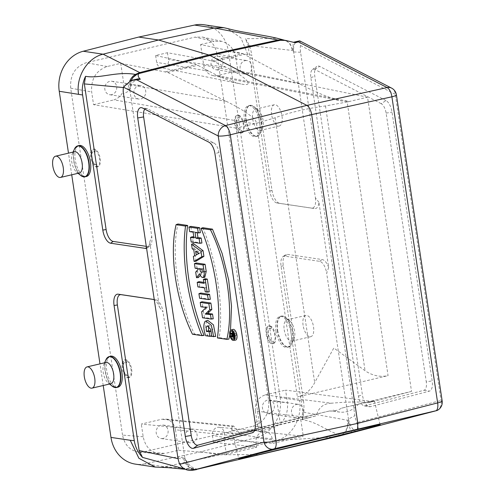 <?xml version="1.0" encoding="UTF-8"?>
<svg xmlns="http://www.w3.org/2000/svg" width="495" height="495" viewBox="0 0 495 495"><rect width="100%" height="100%" fill="white"/><g stroke="black" fill="none" stroke-linecap="round" stroke-linejoin="round"><path stroke-width="0.37" stroke-dasharray="2.48 1.86" d="M271.6 114.58A10.902 4.975 76.8 0 1 274.317 104.742A10.902 4.975 76.8 0 1 281.655 114.215A10.902 4.975 76.8 0 1 279.31 125.971A10.902 4.975 76.8 0 1 271.6 114.58M303.089 325.289A10.902 4.975 76.8 0 1 305.805 315.451A10.902 4.975 76.8 0 1 313.149 324.924A10.902 4.975 76.8 0 1 310.798 336.68A10.902 4.975 76.8 0 1 303.089 325.289M329.719 410.949A72.691 0.804 166.4 0 0 242.643 432.302L237.557 433.465L141.292 424.06L161.698 419.259L165.225 419.03C170.8 419.983 174.221 423.571 175.49 429.79L232.601 435.662L240.007 433.707A72.691 0.804 166.4 0 0 271.625 426.461A72.691 0.804 166.4 0 0 316.41 415.738L308.96 417.706L255.371 410.999C254.876 402.769 258.149 397.405 265.184 394.917L331.477 403.208C347.855 401.767 360.094 401.612 368.2 402.738L368.36 402.726A72.691 0.804 166.4 0 0 374.368 400.944A72.691 0.804 166.4 0 0 341.581 408.158C338.11 410.336 334.156 411.271 329.719 410.949L280.083 422.328L236.115 128.112L256.497 123.317L275.115 117.791C289.365 112.532 306.151 108.578 325.487 105.942L347.168 101.989L388.068 375.649C380.067 377.314 372.401 375.674 365.062 370.736L333.822 347.997L314.69 382.579C310.916 390.14 305.149 394.936 297.396 396.978L388.068 375.649M368.348 402.732L411.531 391.409L367.556 97.193L237.854 70.729L235.96 58.033L216.872 53.794C215.139 44.828 210.356 39.254 202.517 37.063L195.036 37.125L214.125 41.363L221.599 41.302C229.439 43.492 234.228 49.067 235.96 58.033M237.73 433.453L242.445 432.314C235.676 431.727 232.031 430.514 231.518 428.682L232.347 426.529L161.698 419.259M242.643 432.302L237.557 433.465M128.483 375.167L128.026 375.352C124.084 376.615 120.811 362.953 124.901 362.321L126.64 362.798L126.275 360.372C128.632 361.993 130.21 365.019 131.014 369.437C131.522 373.818 130.804 376.534 128.849 377.592L128.483 375.167A6.701 3.057 76.8 0 1 128.044 375.352A6.701 3.057 76.8 0 1 123.533 369.53A6.701 3.057 76.8 0 1 124.981 362.303A6.701 3.057 76.8 0 1 126.64 362.798M96.995 164.458L96.531 164.649C92.596 165.905 89.317 152.243 93.413 151.612L95.145 152.089L94.786 149.663C97.138 151.284 98.715 154.31 99.52 158.728C100.033 163.109 99.309 165.825 97.36 166.883L96.995 164.458A6.701 3.057 76.8 0 1 96.556 164.643A6.701 3.057 76.8 0 1 92.045 158.821A6.701 3.057 76.8 0 1 93.487 151.594A6.701 3.057 76.8 0 1 95.145 152.089M237.749 433.453L280.083 422.328M143.191 436.757L122.537 435.086C124.598 445.104 130.136 450.796 139.144 452.158L144.367 451.756L165.027 453.426L159.805 453.822C150.789 452.467 145.258 446.775 143.191 436.757L141.292 424.06M122.537 435.086L70.692 88.178C69.913 75.141 75.091 66.658 86.229 62.723L195.036 37.125M236.115 128.112L93.561 104.668L91.662 91.971C90.882 78.94 96.061 70.451 107.198 66.516L120.724 63.335L123.781 83.785C124.276 92.02 121.003 97.385 113.968 99.872L254.374 123.818C261.137 122.556 247.618 111.79 226.011 101.221L167.613 72.412L120.724 63.335M273.648 343.53L273.29 341.104L272.875 341.284C269.311 342.453 266.155 328.767 269.855 328.228L271.439 328.742L271.074 326.31C275.406 328.723 277.466 342.49 273.648 343.53A9.083 4.146 -103.2 0 1 273.395 343.61L272.609 343.796A9.083 4.146 -103.2 0 0 274.564 334.001A9.083 4.146 -103.2 0 0 268.445 326.106A9.083 4.146 -103.2 0 0 266.186 334.304A9.083 4.146 -103.2 0 0 272.609 343.796M242.16 132.821L241.795 130.395L241.381 130.575C237.823 131.744 234.661 118.058 238.367 117.519L239.951 118.033L239.586 115.607C243.917 118.014 245.972 131.781 242.16 132.821A9.083 4.146 -103.2 0 1 241.906 132.901L241.121 133.087A9.083 4.146 -103.2 0 0 243.076 123.292A9.083 4.146 -103.2 0 0 236.957 115.397A9.083 4.146 -103.2 0 0 234.692 123.595A9.083 4.146 -103.2 0 0 241.121 133.087M373.082 401.587L285.59 390.122L287.484 402.812C288.263 415.85 283.084 424.339 271.953 428.274L253.18 426.164C264.318 422.223 269.497 413.74 268.717 400.703L216.872 53.794M117.952 387.177A15.902 7.258 76.8 0 1 107.248 373.36A15.902 7.258 76.8 0 1 110.676 356.221M86.464 176.468A15.902 7.258 76.8 0 1 75.76 162.651A15.902 7.258 76.8 0 1 79.181 145.511M103.214 385.506L99.978 363.868M71.725 174.797L68.489 153.159M146.291 246.355L147.943 246.597A11.36 5.185 -103.2 0 0 149.787 246.151L147.386 247.884A12.517 5.711 76.8 0 0 149.731 242.098L159.464 307.247A12.517 5.711 -103.2 0 0 154.285 299.815M147.386 247.884A12.517 5.711 76.8 0 1 146.582 248.292M275.913 330.765A15.902 7.258 -103.2 0 0 287.156 347.372A15.902 7.258 -103.2 0 0 290.577 330.233A15.902 7.258 -103.2 0 0 279.873 316.416A15.902 7.258 -103.2 0 0 275.913 330.765M244.419 120.056A15.902 7.258 -103.2 0 0 255.661 136.669A15.902 7.258 -103.2 0 0 259.089 119.524A15.902 7.258 -103.2 0 0 248.379 105.713A15.902 7.258 -103.2 0 0 244.419 120.056M197.913 469.297L164.742 466.766L144.893 463.815L200.698 451.824L256.175 437.642A34.025 29.787 98.5 0 0 280.17 397.609L228.436 51.474A34.025 29.787 98.5 0 0 203.971 24.75M228.436 51.474L251.813 55.193C250.804 48.733 248.688 43.238 245.452 38.697L277.299 38.288M256.175 437.642L276.024 440.593C291.704 437.029 302.612 417.99 299.45 400.474L303.466 400.832L283.276 265.716A12.517 5.711 76.8 0 1 285.405 254.882A12.517 5.711 76.8 0 1 287.428 254.387L322.177 259.547A12.517 5.711 -103.2 0 1 328.668 267.442L318.929 202.3A12.517 5.711 76.8 0 1 314.56 208.581L279.811 203.414A12.517 5.711 76.8 0 1 279.762 203.408A12.517 5.711 76.8 0 1 272.002 190.303L251.813 55.193M336.136 436.782L276.024 440.593L220.566 454.775L261.694 454.447M200.698 451.824L220.566 454.775L164.742 466.766L159.347 467.36M303.466 400.832C304.394 407.311 304.041 413.628 302.402 419.785C317.858 421.641 330.555 433.892 341.593 434.907A20.487 9.349 -103.2 0 0 342.28 434.845L345.442 432.03L340.925 435.606L342.28 434.845M195.117 469.464L196.595 469.557L191.355 468.27L195.117 469.464A20.487 9.349 76.8 0 1 194.43 469.52L184.22 468.808M193.267 470.157A13.761 6.28 76.8 0 1 184.944 458.29A13.761 6.28 76.8 0 1 184.79 457.597L177.816 457.293M300.013 40.937L300.49 45.497A13.631 6.218 -103.2 0 0 300.576 52.247L354.89 415.645A13.631 6.218 -103.2 0 0 356.858 422.674C358.479 427.717 358.658 430.681 357.402 431.547M356.957 431.652A13.761 6.28 76.8 0 1 348.641 419.81L348.635 419.785A13.761 6.28 -103.2 0 1 348.48 419.098L354.89 415.645M178.045 458.599L183.806 458.735A7.487 3.415 -103.2 0 0 184.895 458.302L188.471 466.043L191.355 468.27M197.783 469.093C192.629 468.734 188.347 465.139 184.951 458.308L184.895 458.302M345.442 432.03L347.484 428.639L348.635 419.785M352.434 432.717C350.491 431.603 349.229 427.296 348.641 419.81M411.531 391.409L341.581 408.158M386.001 100.565L319.628 66.373A11.36 5.185 -103.2 0 0 316.72 66.466A11.36 5.185 -103.2 0 0 314.789 76.298L362.389 394.818A11.36 5.185 76.8 0 0 369.437 406.711A11.36 5.185 76.8 0 0 370.483 406.667L429.419 391.106A11.36 5.185 -103.2 0 0 432.185 380.872L392.021 112.105A11.36 5.185 -103.2 0 0 386.001 100.565L381.187 103.678A9.294 4.238 76.8 0 1 386.112 113.114L426.282 381.88L432.185 380.872M328.668 267.442L326.675 273.228L348.48 419.098M318.929 202.3L315.408 197.814L293.609 51.944A13.761 6.28 76.8 0 1 293.56 51.27A13.761 6.28 -103.2 0 1 297.254 41.388M300.576 52.247L293.609 51.944M149.731 242.098L151.718 236.319L129.919 90.443L123.509 93.895M159.464 307.247L162.991 311.726A11.36 5.185 -103.2 0 0 155.944 299.84A11.36 5.185 -103.2 0 0 155.9 299.834L153.079 299.364M184.79 457.597L162.991 311.726M315.408 197.814A11.36 5.185 -103.2 0 1 311.633 208.098L276.891 202.931A11.36 5.185 -103.2 0 1 276.847 202.925A11.36 5.185 -103.2 0 1 269.8 191.033L248.038 45.41L245.452 38.697M381.187 103.678L314.814 69.486A9.294 4.238 -103.2 0 0 312.438 69.56A9.294 4.238 -103.2 0 0 310.86 77.604L358.46 396.124A9.294 4.238 -103.2 0 0 364.221 405.851A9.294 4.238 -103.2 0 0 365.081 405.813L424.017 390.252A9.294 4.238 -103.2 0 0 426.282 381.88M153.518 299.475L155.9 299.834M211.161 331.118L211.897 336.08L207.547 335.437C205.338 329.163 205.134 324.275 206.935 320.766L207.739 320.321M215.69 336.476L213.463 336.148L212.677 329.156L209.441 325.599L208.568 326.118M213.24 318.805L204.423 317.493L203.476 311.188L207.764 307.129L202.777 306.51L202.065 301.74M210.326 299.302L201.508 297.99L200.766 293.034M203.81 282.367L205.796 282.657L205.215 278.772M209.212 291.846L207.12 291.53L206.539 287.632L199.807 286.63L199.064 281.661M198.452 277.559L197.548 271.526L200.228 268.426L197.016 267.95L196.274 262.981M204.806 277.274L201.49 273.617L200.147 275.362M193.836 236.963L195.822 237.254L195.018 231.87L191.546 231.357L190.804 226.382M200.37 232.669L197.152 232.186L197.239 232.768M201.917 243.026L193.093 241.715L192.351 236.74M204.076 335.387L194.417 333.952C177.897 300.818 170.899 253.65 177.983 224.006M254.696 430.136L256.787 429.586A9.294 4.238 -103.2 0 0 257.468 429.258A9.294 4.238 -103.2 0 0 259.046 421.214L255.117 422.52M144.856 109.209A9.294 4.238 -103.2 0 1 146.749 108.535A9.294 4.238 -103.2 0 1 147.584 108.82L213.958 143.012A9.294 4.238 76.8 0 1 218.883 152.448L259.046 421.214M229.785 334.874L230.497 330.382M202.808 227.712C217.064 262.251 223.746 305.91 219.236 337.639L228.9 339.094M232.916 329.398A5.525 2.525 -103.2 0 0 231.839 335.319A5.525 2.525 -103.2 0 0 235.447 340.145M196.014 261.224L195.203 255.804L196.503 255.08L195.667 249.529L194.096 248.41L193.359 243.49M269.379 413.449A6.812 5.965 -81.5 0 1 267.38 413.535A6.812 5.965 -81.5 0 1 262.486 405.919A6.812 5.965 -81.5 0 1 269.385 400.053A6.812 5.965 -81.5 0 1 274.372 406.537A6.812 5.965 -81.5 0 1 269.379 413.449M255.371 410.999L258.427 431.454L271.953 428.274M265.184 394.917L285.59 390.122M163.14 438.44A6.812 5.965 -81.5 0 1 161.141 438.527A6.812 5.965 -81.5 0 1 156.241 430.904A6.812 5.965 -81.5 0 1 163.146 425.044A6.812 5.965 -81.5 0 1 168.127 431.522A6.812 5.965 -81.5 0 1 163.14 438.44M175.49 429.79L178.547 450.246L165.027 453.426M217.998 69.659A6.812 5.965 -81.5 0 1 216.006 69.746A6.812 5.965 -81.5 0 1 211.105 62.129A6.812 5.965 -81.5 0 1 218.01 56.263A6.812 5.965 -81.5 0 1 222.991 62.747A6.812 5.965 -81.5 0 1 217.998 69.659M212.188 60.823L225.85 67.134C246.491 76.911 255.723 87.275 240.836 83.952C231.443 81.793 220.782 77.517 208.847 71.132L196.36 64.548L155.634 55.502L167.44 52.73L212.188 60.823L242.847 53.615L200.599 44.544L203.662 65C204.788 70.779 207.894 74.318 212.974 75.617L217.447 75.531L237.854 70.729M200.599 44.544L214.125 41.363M111.759 94.65A6.812 5.965 -81.5 0 1 109.76 94.737A6.812 5.965 -81.5 0 1 104.866 87.12A6.812 5.965 -81.5 0 1 111.765 81.254A6.812 5.965 -81.5 0 1 116.752 87.739A6.812 5.965 -81.5 0 1 111.759 94.65M93.561 104.668L113.968 99.872M144.893 463.815A34.025 29.787 -81.5 0 1 135.438 464.131M144.367 451.756L253.18 426.164M247.723 54.339L240.923 37.874L227.329 28.481M348.585 419.797A7.487 3.415 76.8 0 1 347.49 420.236L302.835 412.075L281.073 266.446A11.36 5.185 76.8 0 1 283.004 256.614A11.36 5.185 76.8 0 1 284.842 256.163L319.591 261.329A11.36 5.185 76.8 0 1 326.675 273.228M302.835 412.075L302.402 419.785M149.787 246.151A11.36 5.185 -103.2 0 0 151.718 236.319M129.919 90.443A13.761 6.28 76.8 0 1 129.869 89.774L132.338 82.578L137.833 78.897M131.082 80.524L129.869 89.774M242.847 53.615L299.654 83.903C316.509 92.775 330.728 98.505 342.311 101.085L349.297 101.494L367.556 97.193M256.732 447.189L213.444 442.32L225.25 439.541L272.881 443.39L272.219 438.966A9.325 8.161 98.5 0 0 270.394 434.585A9.325 8.161 98.5 0 0 265.128 431.597A9.325 8.161 98.5 0 0 256.503 437.852A9.325 8.161 98.5 0 0 256.07 442.765L256.732 447.189L226.345 454.342L178.547 450.246M258.427 431.454L303.268 436.243L272.881 443.39M226.345 454.342L223.895 437.957L300.818 419.859L303.268 436.243M217.447 75.531L349.297 101.494L347.168 101.989M358.72 403.833A24.985 21.873 -81.5 0 1 339.892 412.1A24.985 21.873 -81.5 0 1 332.894 409.91M308.96 417.706L300.818 419.859M232.601 435.662L223.895 437.957M225.25 439.541L224.223 432.667A6.812 5.965 -81.5 0 0 219.044 427.284L265.128 431.597M213.444 442.32L212.417 435.445A6.812 5.965 -81.5 0 1 219.044 427.284M167.44 52.73L168.467 59.604A6.812 5.965 98.5 0 1 161.283 67.685L240.836 83.952M155.634 55.502L156.661 62.376A6.812 5.965 98.5 0 0 161.283 67.685M331.477 403.208C323.408 403.536 318.39 407.713 316.41 415.738M240.007 433.707L233.659 426.059L232.347 426.529M217.41 337.936L219.236 337.639M192.462 334.23L194.417 333.952M234.191 338.24A3.941 1.801 -103.2 0 0 234.896 338.586A3.941 1.801 -103.2 0 0 235.298 338.555A3.941 1.801 -103.2 0 0 236.072 334.329A3.941 1.801 -103.2 0 0 233.498 330.889A3.941 1.801 -103.2 0 0 232.644 331.662M232.372 332.795A3.941 1.801 -103.2 0 0 233.201 336.909M195.061 232.446L197.152 232.186M191.194 241.993L193.093 241.715M193.978 237.928L195.822 237.254M193.118 232.155L195.018 231.87M189.647 231.635L191.546 231.357M199.021 253.44L200.648 252.926L197.753 250.984L198.019 252.766M195.655 251.175L197.753 250.984M198.186 253.855L200.648 252.926M196.199 254.845L198.223 254.139M192.202 248.744L194.096 248.41M193.347 256.422L195.203 255.804M194.646 255.698L196.503 255.08M193.774 249.864L195.667 249.529M203.878 268.971L201.985 268.692L203.692 271.941L203.878 268.971L201.972 269.255M199.906 268.946L201.985 268.692M199.528 273.803L201.49 273.617M195.698 272.12L197.548 271.526M198.6 268.754L200.228 268.426M195.117 268.234L197.016 267.95M205.221 291.815L207.12 291.53M204.639 287.917L206.539 287.632M197.907 286.914L199.807 286.63M203.952 283.332L205.796 282.657M199.603 298.275L201.508 297.99M202.517 317.778L204.423 317.493M201.626 311.788L203.476 311.188M206.198 307.451L207.764 307.129M200.877 306.795L202.777 306.51M211.6 336.439L213.463 336.148M205.617 335.715L207.547 335.437M233.417 332.714L235.23 332.986L235.571 335.245A1.547 0.705 76.8 0 1 235.156 336.65A1.547 0.705 76.8 0 1 234.154 335.332L233.442 336.742L233.244 335.424L233.906 333.958L233.003 333.828L232.823 332.628M234.376 334.032L234.977 334.119L234.927 335.313L234.376 334.032L232.285 334.286M233.071 334.403L234.977 334.119M233.77 333.451L235.23 332.986M232.211 335.424L234.154 335.332M232.78 336.767L233.442 336.742M231.382 335.987L233.244 335.424M232.167 334.267L233.906 333.958M231.103 334.106L233.003 333.828M133.508 79.905A13.761 6.28 -103.2 0 0 129.869 89.75M248.038 45.41L292.229 50.453A7.487 3.415 76.8 0 1 293.504 51.239L289.928 43.498L287.038 41.271L284 40.188M137.387 73.978L140.444 72.827M295.373 42.737L292.966 42.403L293.504 51.239M283.517 40.12L287.038 41.271M245.05 60.668A6.812 5.965 -81.5 0 1 247.042 60.582A6.812 5.965 -81.5 0 1 252.029 67.06A6.812 5.965 -81.5 0 1 247.036 73.978A6.812 5.965 -81.5 0 1 245.037 74.064A6.812 5.965 -81.5 0 1 240.056 67.58A6.812 5.965 -81.5 0 1 245.05 60.668M138.804 85.66A6.812 5.965 -81.5 0 1 140.803 85.573A6.812 5.965 -81.5 0 1 145.784 92.051A6.812 5.965 -81.5 0 1 140.797 98.963A6.812 5.965 -81.5 0 1 138.798 99.05A6.812 5.965 -81.5 0 1 133.817 92.571A6.812 5.965 -81.5 0 1 138.804 85.66M190.185 429.443A6.812 5.965 -81.5 0 1 192.184 429.357A6.812 5.965 -81.5 0 1 197.165 435.841A6.812 5.965 -81.5 0 1 192.171 442.753A6.812 5.965 -81.5 0 1 190.179 442.839A6.812 5.965 -81.5 0 1 185.192 436.361A6.812 5.965 -81.5 0 1 190.185 429.443M296.425 404.458A6.812 5.965 -81.5 0 1 298.423 404.372A6.812 5.965 -81.5 0 1 303.404 410.85A6.812 5.965 -81.5 0 1 298.417 417.761A6.812 5.965 -81.5 0 1 296.418 417.848A6.812 5.965 -81.5 0 1 291.437 411.37A6.812 5.965 -81.5 0 1 296.425 404.458M100.151 158.579A9.083 4.146 76.8 0 1 97.892 166.778A9.083 4.146 76.8 0 1 91.773 158.883A9.083 4.146 76.8 0 1 93.728 149.088A9.083 4.146 76.8 0 1 100.151 158.579M97.36 166.883A9.083 4.146 76.8 0 1 97.1 166.963A9.083 4.146 76.8 0 1 90.987 159.068A9.083 4.146 76.8 0 1 92.942 149.273A9.083 4.146 76.8 0 1 94.786 149.663M79.417 172.99A10.902 4.975 76.8 0 1 76.583 172.068A10.902 4.975 76.8 0 1 72.295 153.852A10.902 4.975 76.8 0 1 74.423 151.761M131.645 369.289A9.083 4.146 76.8 0 1 129.381 377.487A9.083 4.146 76.8 0 1 123.261 369.592A9.083 4.146 76.8 0 1 125.216 359.797A9.083 4.146 76.8 0 1 131.645 369.289M128.849 377.592A9.083 4.146 76.8 0 1 128.595 377.673A9.083 4.146 76.8 0 1 122.475 369.777A9.083 4.146 76.8 0 1 124.431 359.983A9.083 4.146 76.8 0 1 126.275 360.372M110.911 383.699A10.902 4.975 76.8 0 1 108.071 382.777A10.902 4.975 76.8 0 1 103.783 364.561A10.902 4.975 76.8 0 1 105.918 362.47M239.586 115.607A9.083 4.146 -103.2 0 0 237.742 115.211A9.083 4.146 -103.2 0 0 235.484 123.41A9.083 4.146 -103.2 0 0 241.906 132.901M239.951 118.033A6.701 3.057 -103.2 0 0 238.293 117.538A6.701 3.057 -103.2 0 0 236.845 124.759A6.701 3.057 -103.2 0 0 241.356 130.581A6.701 3.057 -103.2 0 0 241.795 130.395M252.71 119.023A10.902 4.975 -103.2 0 0 260.42 130.414A10.902 4.975 -103.2 0 0 262.554 128.329A10.902 4.975 -103.2 0 0 258.266 110.107A10.902 4.975 -103.2 0 0 255.426 109.185A10.902 4.975 -103.2 0 0 252.71 119.023M271.074 326.31A9.083 4.146 -103.2 0 0 269.237 325.92A9.083 4.146 -103.2 0 0 266.972 334.119A9.083 4.146 -103.2 0 0 273.395 343.61M271.439 328.742A6.701 3.057 -103.2 0 0 269.781 328.241A6.701 3.057 -103.2 0 0 268.339 335.468A6.701 3.057 -103.2 0 0 272.85 341.29A6.701 3.057 -103.2 0 0 273.29 341.104M284.204 329.732A10.902 4.975 -103.2 0 0 291.914 341.123A10.902 4.975 -103.2 0 0 294.042 339.038A10.902 4.975 -103.2 0 0 289.754 320.816A10.902 4.975 -103.2 0 0 286.921 319.894A10.902 4.975 -103.2 0 0 284.204 329.732M70.692 88.178L91.662 91.971M268.717 400.703L287.484 402.812M299.45 400.474L280.17 397.609M339.756 435.903L341.593 434.907A13.631 12.059 89.5 0 0 347.49 420.236M183.806 458.735A13.631 12.059 -90.5 0 0 194.43 469.52L195.612 469.607M436.856 410.565A9.083 8.081 75.2 0 0 441.039 400.443L356.858 422.674M442.159 400.95A9.083 1.442 -8.5 0 0 441.039 400.443L395.288 94.335A9.083 7.53 117.3 0 0 391.582 88.104M300.49 45.497L395.288 94.335A9.083 1.442 171.5 0 1 396.408 94.842M256.497 123.317L297.396 396.978M275.115 117.791L314.69 382.579M325.487 105.942L365.062 370.736M365.081 405.813L370.483 406.667M424.017 390.252L429.419 391.106M386.112 113.114L392.021 112.105M314.814 69.486L319.628 66.373M310.86 77.604L314.789 76.298M358.46 396.124L362.389 394.818M269.8 191.033L272.002 190.303M276.891 202.931L279.811 203.414M311.633 208.098L314.56 208.581M319.591 261.329L322.177 259.547M284.842 256.163L287.428 254.387M281.073 266.446L283.276 265.716M256.787 429.586L253.892 431.652M218.883 152.448L214.948 153.753M213.958 143.012L208.927 142.214M147.584 108.82L142.56 108.028M147.943 246.597L146.483 247.605M129.814 89.743A7.487 3.415 -103.2 0 0 128.539 88.958L123.366 87.541M214.125 61.473L244.635 54.289M107.198 66.516L86.229 62.723M165.707 71.756L196.36 64.548M167.613 72.412L198.124 65.235M203.662 65L299.654 83.903M226.011 101.221L123.781 83.785M272.219 438.966L224.223 432.667M256.07 442.765L212.417 435.445M225.85 67.134L168.467 59.604M208.847 71.132L156.661 62.376M205.029 321.41L206.935 320.766M233.151 334.948L234.469 334.663M233.195 335.226L235.069 334.75M234.333 335.517L235.571 335.245M129.814 80.895A13.631 11.732 106.6 0 0 128.539 88.958M286.45 40.974L284.316 40.169A13.631 11.732 -73.4 0 1 292.229 50.453M80.642 175.403A15.766 7.196 76.8 0 1 74.442 149.057M83.321 176.764A15.902 7.258 76.8 0 1 74.349 162.979A15.902 7.258 76.8 0 1 76.236 146.644M112.13 386.112A15.766 7.196 76.8 0 1 105.93 359.766M114.809 387.474A15.902 7.258 76.8 0 1 105.837 373.688A15.902 7.258 76.8 0 1 107.731 357.353M246.176 119.672A15.766 7.196 -103.2 0 0 252.691 134.343A15.766 7.196 -103.2 0 0 260.401 133.124A15.766 7.196 -103.2 0 0 254.207 106.772A15.766 7.196 -103.2 0 0 246.176 119.672M245.836 119.728A15.902 7.258 -103.2 0 0 257.072 136.335A15.902 7.258 -103.2 0 0 260.5 119.196A15.902 7.258 -103.2 0 0 249.796 105.379A15.902 7.258 -103.2 0 0 245.836 119.728M277.664 330.382A15.766 7.196 -103.2 0 0 284.18 345.052A15.766 7.196 -103.2 0 0 291.895 343.833A15.766 7.196 -103.2 0 0 285.695 317.481A15.766 7.196 -103.2 0 0 277.664 330.382M277.324 330.437A15.902 7.258 -103.2 0 0 288.566 347.045A15.902 7.258 -103.2 0 0 291.988 329.905A15.902 7.258 -103.2 0 0 281.284 316.088A15.902 7.258 -103.2 0 0 277.324 330.437M195.568 469.613L185.309 469.303M194.869 469.421L196.162 469.619M312.438 69.56L316.72 66.466M364.221 405.851L369.437 406.711M276.847 202.925L279.762 203.408M283.004 256.614L285.405 254.882M257.468 429.258L253.186 432.352M146.749 108.535L141.539 107.675M155.944 299.84L153.029 299.357M202.517 37.063L221.599 41.302M139.144 452.158L159.805 453.822M233.659 426.065L165.225 419.03M212.974 75.617L342.311 101.085M339.892 412.1L329.639 410.949M233.498 330.889L231.487 331.155M235.298 338.555L233.38 339.205M203.692 271.941L201.774 272.596M209.441 325.599L207.43 325.865M234.927 335.313L233.009 335.969M234.42 336.749L235.156 336.65M285.615 40.429L284.829 40.312M292.966 42.397L293.665 42.23M231.518 428.682L238.8 458.877M374.368 400.944L380.123 424.79M216.006 69.746L245.037 74.064M218.01 56.263L247.042 60.582M109.76 94.737L138.798 99.05M111.765 81.254L140.803 85.573M161.141 438.527L190.179 442.839M163.146 425.044L192.184 429.357M267.38 413.535L296.418 417.848M269.385 400.053L298.423 404.372M97.1 166.963L97.892 166.778M92.942 149.273L93.728 149.088M76.583 172.068L78.08 173.306M72.295 153.852L73.087 152.076M128.595 377.673L129.381 377.487M124.431 359.983L125.216 359.797M108.071 382.777L109.574 384.015M103.783 364.561L104.581 362.786M237.742 115.211L236.957 115.397M274.317 104.742L255.426 109.185M279.31 125.971L260.42 130.414M258.266 110.107L254.207 106.772L249.796 105.379L248.379 105.713M262.554 128.329L260.401 133.124L257.072 136.335L255.661 136.669M269.237 325.92L268.445 326.106M305.805 315.451L286.921 319.894M310.798 336.68L291.914 341.123M289.754 320.816L285.695 317.481L281.284 316.088L279.873 316.416M294.042 339.038L291.895 343.833L288.566 347.045L287.156 347.372"/><path stroke-width="0.74" d="M94.737 378.304A10.902 4.975 -103.2 0 0 87.027 366.913A10.902 4.975 -103.2 0 0 84.682 378.669A10.902 4.975 -103.2 0 0 92.02 388.142A10.902 4.975 -103.2 0 0 94.737 378.304M63.249 167.595A10.902 4.975 -103.2 0 0 55.539 156.203A10.902 4.975 -103.2 0 0 53.188 167.96A10.902 4.975 -103.2 0 0 60.532 177.433A10.902 4.975 -103.2 0 0 63.249 167.595M277.379 450.308A72.691 0.804 -13.6 0 1 238.8 458.877A72.691 0.804 -13.6 0 1 309.276 441.057A72.691 0.804 -13.6 0 1 380.123 424.79A72.691 0.804 -13.6 0 1 277.379 450.308M195.568 469.613L339.756 435.903L437.054 410.51A9.083 9.083 0 0 0 442.159 400.95A9.083 1.442 -8.5 0 1 437.648 402.911A9.083 4.263 75.6 0 1 436.225 410.689L437.054 410.51M179.79 464.322L263.971 442.097L218.221 135.983L123.422 87.145A13.631 6.218 76.8 0 0 123.509 93.895L177.816 457.293A13.631 6.218 76.8 0 0 179.79 464.322C182.865 469.031 187.228 471.005 192.871 470.25L274.583 448.711L436.225 410.689M192.871 470.25L196.472 469.607M195.797 469.563L196.558 469.563M107.731 357.353A15.902 7.258 76.8 0 1 109.265 356.549L110.676 356.221A15.902 7.258 76.8 0 1 121.918 372.828A15.902 7.258 76.8 0 1 117.952 387.177L116.542 387.505A15.902 7.258 76.8 0 1 114.809 387.474M76.236 146.644A15.902 7.258 76.8 0 1 77.771 145.839L79.181 145.511A15.902 7.258 76.8 0 1 90.424 162.119A15.902 7.258 76.8 0 1 86.464 176.468L85.053 176.795A15.902 7.258 76.8 0 1 83.321 176.764M110.973 437.407L130.253 440.272L138.922 458.296L155.257 467.076L135.438 464.131A34.025 29.787 -81.5 0 1 110.973 437.407L103.214 385.506M99.978 363.868L71.725 174.797M68.489 153.159L59.239 91.272A34.025 29.787 -81.5 0 1 83.234 51.245L138.711 37.057L194.516 25.066A34.025 29.787 98.5 0 1 203.971 24.75L223.783 27.695L214.366 28.017L158.579 40.015L138.711 37.057M130.253 440.272L134.269 440.63L114.073 305.514A12.517 5.711 76.8 0 1 118.231 294.185L152.98 299.351A12.517 5.711 -103.2 0 1 153.029 299.357A12.517 5.711 -103.2 0 1 154.285 299.815M146.582 248.292A12.517 5.711 76.8 0 1 145.363 248.379L110.614 243.212A12.517 5.711 76.8 0 1 102.805 230.101L82.609 94.991L59.239 91.272M184.22 468.808L142.498 457.399C138.037 452.678 135.29 447.09 134.269 440.63M155.257 467.076L168.387 467.676L185.309 469.303M272.324 449.268A9.083 8.081 75.2 0 1 263.971 442.097A9.083 1.442 171.5 0 0 276.049 440.921L357.823 423.343L311.683 114.605L230.299 134.807A9.083 1.442 -8.5 0 1 218.221 135.983A9.083 7.53 117.3 0 1 225.485 125.582L306.869 105.379L210.016 55.49A22.714 10.364 -103.2 0 0 208.723 54.964L158.579 40.015L103.084 54.19L139.739 72.573A21.322 9.733 76.8 0 1 140.444 72.827L138.346 74.12C137.827 75.927 138.495 77.622 140.357 79.194L136.762 79.881L225.485 125.582A9.083 3.985 76.1 0 1 230.299 134.807L276.049 440.921A9.083 4.028 77.9 0 1 274.583 448.711M391.582 88.104A9.083 7.53 117.3 0 0 387.084 87.566L298.367 41.865L299.661 40.868L391.582 88.104A9.083 9.083 0 0 1 396.408 94.842A9.083 1.442 171.5 0 1 391.904 96.797L311.683 114.605C310.835 109.983 309.226 106.901 306.869 105.379L387.084 87.566A9.083 4.306 77.5 0 1 391.904 96.797L437.648 402.911L357.823 423.343L357.588 429.128M137.721 117.952A11.36 5.185 76.8 0 1 141.539 107.675A11.36 5.185 76.8 0 1 142.56 108.028L208.927 142.214A11.36 5.185 -103.2 0 1 214.948 153.753L255.117 422.52A11.36 5.185 -103.2 0 1 253.186 432.352A11.36 5.185 -103.2 0 1 252.351 432.754L193.415 448.315A11.36 5.185 76.8 0 1 185.322 436.472L137.721 117.952L143.63 116.938L191.231 435.458A9.294 4.238 -103.2 0 0 197.851 445.154L254.696 430.136M153.518 299.475L121.157 294.667A11.36 5.185 76.8 0 0 117.383 304.951L139.144 450.574L142.498 457.399M209.806 336.334L205.617 335.715C203.476 329.54 203.278 324.776 205.029 321.41L207.739 320.321L213.463 324.875L215.69 336.476L211.6 336.439L210.752 329.447L207.43 325.865L206.18 327.226L206.465 331.365L208.482 330.722L211.124 331.118L209.125 331.761L209.806 336.334L211.6 336.117M208.568 326.118L208.482 330.722M202.065 301.74L210.889 303.045L211.835 309.406L207.64 313.483L212.522 314.016L213.24 318.805L211.148 319.058L202.517 317.778L201.626 311.788L206.198 307.451L200.877 306.795L200.221 302.408L202.065 301.74M200.766 293.034L209.583 294.346L210.326 299.302L208.234 299.555L199.603 298.275L198.922 293.702L200.766 293.034M197.22 282.329L203.952 283.332L203.371 279.446L205.215 278.772L207.306 279.081L209.212 291.846L207.12 292.099L205.221 291.815L204.639 287.917L197.907 286.914L197.22 282.329L199.064 281.661L203.81 282.367M196.527 277.695L195.698 272.12L198.6 268.754L195.117 268.234L194.43 263.649L196.274 262.981L205.091 264.287L206.211 271.415L204.806 277.274L202.795 277.547L201.242 276.86L199.528 273.803L196.527 277.695L198.452 277.559L200.147 275.362M190.507 237.408L193.978 237.928L193.118 232.155L189.647 231.635L188.96 227.056L190.804 226.382L199.621 227.694L200.37 232.669L198.278 232.922L195.061 232.446L195.921 238.213L197.957 237.575L201.174 238.052L201.917 243.026L199.825 243.28L191.194 241.993L190.507 237.408L192.351 236.74L193.836 236.963M197.239 232.768L197.957 237.575M177.983 224.006L187.648 225.46C183.144 257.19 189.82 300.849 204.076 335.387L201.911 335.635L192.462 334.23C176.034 301.208 169.055 254.226 176.09 224.668L177.983 224.006M144.856 109.209A9.294 4.238 -103.2 0 0 143.63 116.938M226.858 339.353C233.894 309.802 226.92 262.814 210.486 229.798L201.038 228.393C215.189 262.87 221.822 306.238 217.41 337.936L226.858 339.353L228.9 339.094L229.785 334.874M230.497 330.382L231.518 306.275L228.665 279.904L222.131 253.428L212.473 229.148L202.808 227.712L201.038 228.393M233.436 340.411L235.447 340.145A5.525 2.525 -103.2 0 0 236.932 335.14A5.525 2.525 -103.2 0 0 232.916 329.398L231.004 330.054A5.327 2.432 -103.2 0 0 229.779 334.83A5.327 2.432 -103.2 0 0 233.436 340.411A5.327 2.432 -103.2 0 0 234.871 335.585A5.327 2.432 -103.2 0 0 231.004 330.054M193.359 243.49L203.061 250.68L203.909 256.361L196.014 261.224L194.096 261.434L193.347 256.422L194.646 255.698L193.774 249.864L192.202 248.744L191.528 244.239L193.359 243.49M298.367 41.865L295.373 42.737L285.615 40.417L278.71 40.299A21.322 9.733 -103.2 0 0 278.011 40.046L214.378 28.017L194.516 25.066M83.234 51.245L103.084 54.19C87.485 57.754 75.791 76.675 78.519 94.143M82.609 94.991C81.7 88.512 82.677 82.281 85.542 76.31C100.132 78.922 116.696 71.02 135.383 74.423A20.487 9.349 76.8 0 1 136.119 74.695L132.957 77.511L130.909 80.902M140.444 72.827L136.119 74.695M284 40.188L283.282 40.076A20.487 9.349 -103.2 0 0 282.546 39.81L277.299 38.288C260.976 34.452 242.835 32.769 227.329 28.481L223.783 27.695M283.282 40.076L278.71 40.299L281.89 39.984L284.829 40.312M146.291 246.355L113.2 241.436A11.36 5.185 -103.2 0 1 106.116 229.538L84.348 83.909L85.542 76.31M210.486 229.798L212.473 229.148M176.09 224.668L185.545 226.091L187.648 225.46M185.545 226.091C181.127 257.79 187.76 301.152 201.911 335.635M232.953 339.242A4.139 1.887 -103.2 0 0 233.38 339.205A4.139 1.887 -103.2 0 0 234.191 334.769A4.139 1.887 -103.2 0 0 231.487 331.155A4.139 1.887 -103.2 0 0 230.373 334.905A4.139 1.887 -103.2 0 0 232.953 339.242M232.644 331.662A3.941 1.801 -103.2 0 0 232.372 332.795M233.201 336.909A3.941 1.801 -103.2 0 0 234.191 338.24M188.96 227.056L197.592 228.337L199.621 227.694M197.592 228.337L198.278 232.922M195.921 238.213L199.138 238.695L201.174 238.052M199.138 238.695L199.825 243.28M199.021 253.44L195.655 251.175L196.199 254.845L199.021 253.44M198.019 252.766L198.186 253.855M191.528 244.239L201.019 251.274L203.061 250.68M201.019 251.274L201.824 256.67L203.909 256.361M201.824 256.67L194.096 261.434M201.972 269.255L199.906 268.946L200.364 271.347L201.471 272.615L202.245 271.637L201.972 269.255M194.43 263.649L203.061 264.93L205.091 264.287M203.061 264.93L204.15 271.873L206.211 271.415M204.15 271.873L204.231 275.418L203.804 276.705L202.795 277.547M203.371 279.446L205.27 279.724L207.306 279.081M205.27 279.724L207.12 292.099M198.922 293.702L207.554 294.989L209.583 294.346M207.554 294.989L208.234 299.555M200.221 302.408L208.853 303.689L210.889 303.045M208.853 303.689L209.756 309.734L211.835 309.406M209.756 309.734L207.566 311.912L209.595 311.627M207.566 311.912L205.233 314.121L207.64 313.483M205.233 314.121L207.504 314.214L209.441 313.552M207.504 314.214L210.493 314.653L212.522 314.016M210.493 314.653L211.148 319.058M205.821 320.977L211.402 325.364L213.623 336.736M206.465 331.365L209.125 331.761M230.979 333.302L233.201 333.63L233.51 335.697A1.349 0.613 76.8 0 1 233.145 336.916A1.349 0.613 76.8 0 1 232.211 335.424L231.505 336.81L231.382 335.987L232.167 334.267L231.103 334.106L230.979 333.302L233.417 332.714M232.285 334.286L233.071 334.403L233.195 335.226A0.823 0.377 76.8 0 1 233.009 335.969A0.823 0.377 76.8 0 1 232.409 335.115L232.285 334.286M233.201 333.63L233.77 333.451M231.505 336.81L232.78 336.767M123.422 87.145L131.014 80.537L135.265 79.98A13.761 6.28 -103.2 0 0 133.563 79.893A13.761 6.28 -103.2 0 0 133.508 79.905L131.02 80.543M133.563 79.893L137.833 78.891L139.739 78.928L135.265 79.98L136.762 79.881M294.593 42.502L298.955 41.475A13.761 6.28 -103.2 0 0 297.303 41.376A13.761 6.28 -103.2 0 0 297.254 41.388L293.665 42.23M139.739 78.928L140.357 79.194M132.957 77.511L137.387 73.978L138.346 74.12M55.539 156.203L74.423 151.761A10.902 4.975 76.8 0 1 82.133 163.152A10.902 4.975 76.8 0 1 79.417 172.99L60.532 177.433M87.027 366.913L105.918 362.47A10.902 4.975 76.8 0 1 113.627 373.861A10.902 4.975 76.8 0 1 110.911 383.699L92.02 388.142M195.612 469.607L196.113 469.613M139.144 450.574L178.045 458.599M277.318 38.294L284.316 40.169A13.631 11.732 -73.4 0 0 282.546 39.81L278.011 40.046L208.723 54.964L139.739 72.573L135.383 74.423A13.631 11.732 106.6 0 0 129.814 80.895M281.364 40.083L210.016 55.49L138.823 73.613M253.892 431.652L252.351 432.754M197.851 445.154L193.415 448.315M191.231 435.458L185.322 436.472M121.157 294.667L118.231 294.185M117.383 304.951L114.073 305.514M106.116 229.538L102.805 230.101M113.2 241.436L110.614 243.212M146.483 247.605L145.363 248.379M123.366 87.541L84.348 83.909M232.409 335.115L233.151 334.948M233.51 335.697L234.333 335.517M281.89 39.984L282.855 40.132M73.087 152.076L74.442 149.057A15.766 7.196 76.8 0 1 82.158 147.832A15.766 7.196 76.8 0 1 88.673 162.502A15.766 7.196 76.8 0 1 80.642 175.403L78.08 173.306M74.442 149.057L77.771 145.839A15.902 7.258 76.8 0 1 89.013 162.447A15.902 7.258 76.8 0 1 85.053 176.795L80.642 175.403M104.581 362.786L105.93 359.766A15.766 7.196 76.8 0 1 113.646 358.541A15.766 7.196 76.8 0 1 120.161 373.211A15.766 7.196 76.8 0 1 112.13 386.112L109.574 384.015M105.93 359.766L109.265 356.549A15.902 7.258 76.8 0 1 120.502 373.156A15.902 7.258 76.8 0 1 116.542 387.505L112.13 386.112M233.145 336.916L234.42 336.749M396.408 94.842L442.159 400.95M299.661 40.868L297.303 41.376M284.316 40.169L284.724 40.293"/></g></svg>
